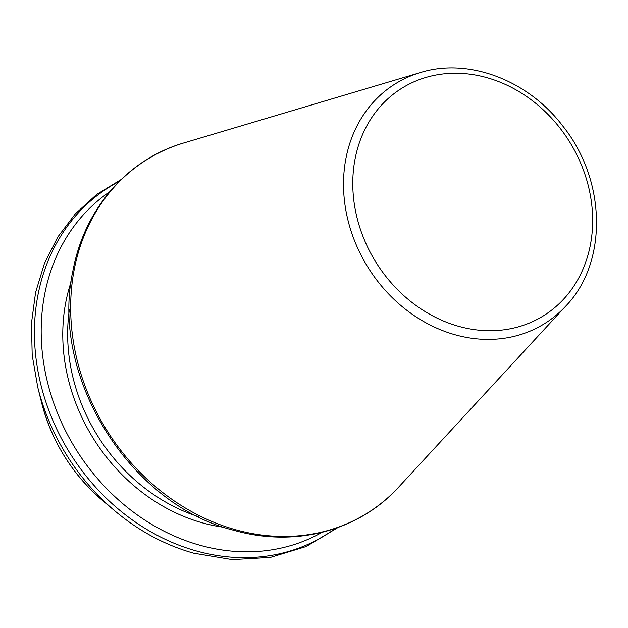 <?xml version="1.0" encoding="UTF-8"?>
<svg xmlns="http://www.w3.org/2000/svg" width="628" height="628" viewBox="0 0 628 628"><rect width="100%" height="100%" fill="white"/><g stroke="black" fill="none" stroke-linecap="round" stroke-linejoin="round"><path stroke-width="0.94" d="M109.719 191.76A200.795 170.84 58.1 0 0 47.948 384.038A200.795 170.84 58.1 0 0 200.01 545.261A200.795 170.84 58.1 0 0 321.991 532.379M455.221 334.803A141.229 120.16 58.1 0 0 565.867 305.993C607.833 262.755 606.522 180.432 562.916 126.189C527.999 79.944 468.237 57.486 420.391 72.558A141.229 120.16 58.1 0 0 344.803 203.511A141.229 120.16 58.1 0 0 455.221 334.803M458.77 326.364A134.015 114.021 58.1 0 0 582.87 168.602A134.015 114.021 58.1 0 0 376.517 111.015A134.015 114.021 58.1 0 0 458.77 326.364M235.421 529.671A208.3 177.222 58.1 0 0 398.607 487.179C358.792 531.076 294.736 547.804 233.757 530.275C128.716 504.182 49.157 375.159 73.131 269.828C84.804 208.3 127.743 159.119 184.051 142.886A208.3 177.222 58.1 0 0 72.565 336.035A208.3 177.222 58.1 0 0 235.421 529.671M69.378 309.706A173.038 147.227 58.1 0 0 198.338 516.632M71.16 281.776A176.68 150.32 58.1 0 0 202.514 522.881A176.68 150.32 58.1 0 0 224.196 527.339M119.187 181.445A204.846 174.286 58.1 0 0 39.069 376.776A204.846 174.286 58.1 0 0 196.454 550.976A204.846 174.286 58.1 0 0 335.423 528.423M41.542 402.422C51.747 441.578 72.181 474.368 102.835 500.775A163.162 138.819 58.1 0 1 41.542 402.422L37.774 387.319A204.846 174.286 58.1 0 0 114.728 510.807C138.78 530.99 165.046 545.104 193.526 553.15L232.336 559.626L270.44 557.389L306.174 546.533L337.942 527.536M420.391 72.558L184.051 142.886M565.867 305.993L398.607 487.179M37.774 387.319L32.201 355.26L31.455 323.373L35.576 292.499L44.439 263.438L57.831 236.96L75.399 213.763L96.673 194.468L121.094 179.569M102.835 500.775L114.728 510.807"/></g></svg>

